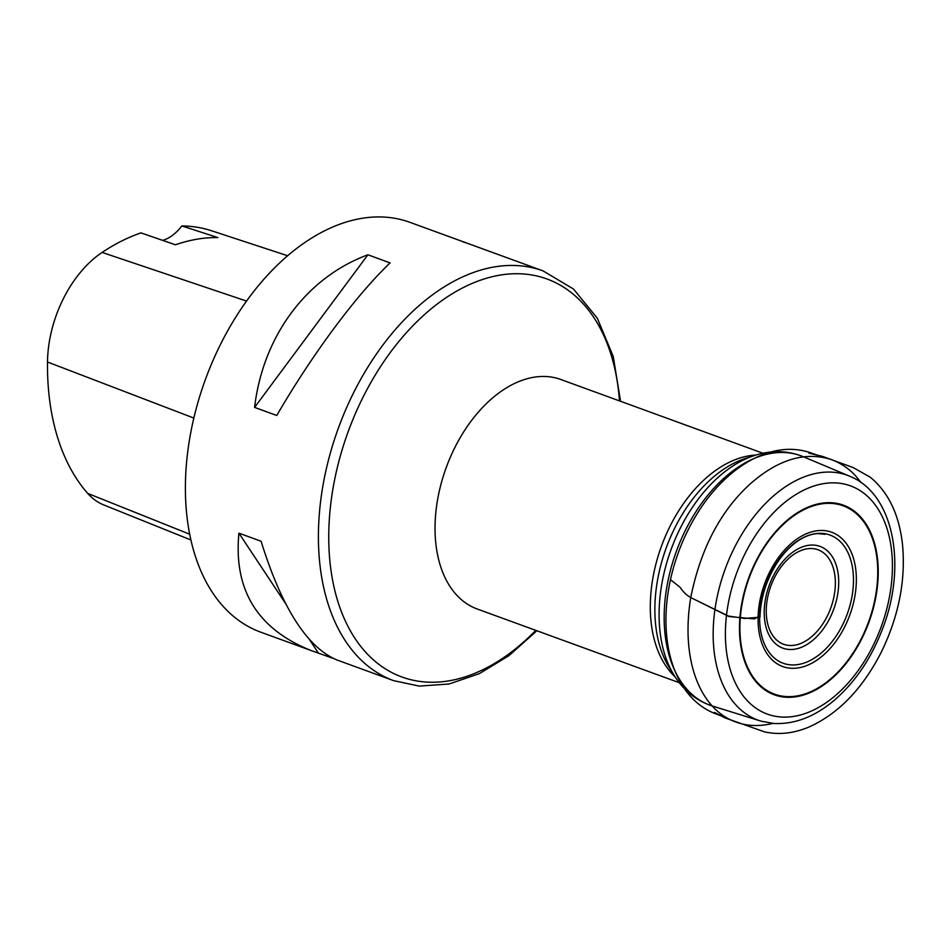 <?xml version="1.0" encoding="UTF-8"?>
<svg xmlns="http://www.w3.org/2000/svg" width="950" height="950" viewBox="0 0 950 950"><rect width="100%" height="100%" fill="white"/><g stroke="black" fill="none" stroke-linecap="round" stroke-linejoin="round"><path stroke-width="1.43" d="M850.476 476.556A130.316 82.721 110 0 0 849.775 476.247A130.316 82.721 110 0 0 725.052 569.406A130.316 82.721 110 0 0 760.499 720.991A130.316 82.721 110 0 0 761.235 721.204L773.668 723.461C794.402 724.553 814.566 716.87 834.148 700.399C855.38 682.041 871.649 657.839 882.954 627.772C906.906 565.404 893.867 494.439 850.476 476.556M620.564 401.304L613.213 356.381L597.312 318.214L573.515 289.049L543.067 270.892L410.091 222.395A218.072 138.415 110 0 0 187.649 452.39A218.072 138.415 110 0 0 260.632 632.13L311.196 650.572C257.533 629.149 233.439 590.009 238.925 533.164L261.084 541.251C281.746 607.632 306.957 647.176 336.716 659.882L393.609 680.639L419.223 686.102L449.041 684L479.322 673.669L508.939 655.666L536.869 630.752M276.747 415.483L254.588 407.396C262.972 336.086 306.553 277.388 367.911 254.802L390.082 262.889C356.001 295.426 312.419 354.124 276.747 415.483M332.928 658.303L311.196 650.572M460.655 240.837L464.443 242.416M287.731 255.776L211.731 230.814A237.666 150.86 110 0 0 181.854 225.934L217.871 237.595A238.889 151.632 -70 0 0 175.465 244.791L140.933 232.881A237.666 150.86 110 0 0 102.113 252.427A98.099 62.272 110 0 0 47.5 362.009A237.666 150.86 110 0 0 87.709 493.394A98.099 62.272 110 0 0 103.752 504.937L190.879 539.968M162.723 240.398A43.617 27.681 110 0 0 181.854 225.934M367.911 254.802L254.588 407.396M238.925 533.164L285.558 603.547M309.534 639.706L318.321 652.971M825.028 534.292L817.974 533.603C811.526 533.841 804.769 536.334 797.703 541.072C784.344 550.489 773.953 564.775 766.531 583.965C762.446 595.128 760.273 606.195 760 617.156L759.668 615.778L754.538 618.925L728.971 616.538L690.733 597.574C680.248 661.996 701.207 709.982 735.811 721.976C747.033 726.168 759.371 726.643 772.849 723.401M789.153 645.454A50.279 31.908 110 0 0 834.812 574.893A50.279 31.908 110 0 0 778.418 570.748A50.279 31.908 110 0 0 789.153 645.454M675.023 676.732A122.123 77.52 -70 0 1 661.449 546.202A122.123 77.52 -70 0 1 755.867 455.074M560.821 379.501L560.856 379.513A122.123 77.52 110 0 0 446.179 467.685A122.123 77.52 110 0 0 477.149 608.974L679.286 682.706M754.466 455.513L745.548 458.399A124.224 78.85 110 0 0 666.211 547.948A124.224 78.85 110 0 0 669.263 667.541L674.227 675.486A130.661 82.935 -70 0 1 671.021 549.694A130.661 82.935 -70 0 1 754.466 455.513C771.436 450.027 787.716 450.431 803.308 456.724A132.739 84.253 110 0 0 676.269 551.617A132.739 84.253 110 0 0 712.381 706.016L760.499 720.991M780.746 716.977A121.469 77.104 110 0 0 891.064 546.487A121.469 77.104 110 0 0 754.822 536.489A121.469 77.104 110 0 0 780.746 716.977M832.248 502.787A100.914 64.054 -70 0 1 853.789 652.733A100.914 64.054 -70 0 1 740.596 644.421A100.914 64.054 -70 0 1 832.248 502.787M823.781 530.539A71.476 45.374 -70 0 1 839.04 636.749A71.476 45.374 -70 0 1 758.86 630.859A71.476 45.374 -70 0 1 823.781 530.539M832.069 503.441A100.237 63.626 110 0 0 741.036 644.112A100.237 63.626 110 0 0 853.468 652.377A100.237 63.626 110 0 0 832.069 503.441M814.008 545.098A54.174 34.39 -70 0 1 836.546 599.854A54.174 34.39 -70 0 1 788.916 649.456A54.174 34.39 -70 0 1 766.377 594.7A54.174 34.39 -70 0 1 814.008 545.098M822.379 533.401A68.257 43.332 110 0 0 760.392 629.197A68.257 43.332 110 0 0 836.95 634.826A68.257 43.332 110 0 0 822.379 533.401M543.067 270.892A218.072 138.415 110 0 0 338.307 428.331A218.072 138.415 110 0 0 393.609 680.639M619.471 400.9A211.826 134.449 110 0 0 482.066 279.644A211.826 134.449 110 0 0 331.574 497.574A211.826 134.449 110 0 0 425.363 681.993A211.826 134.449 110 0 0 535.776 630.361M47.5 362.009L193.859 418.071M87.709 493.394L189.656 534.197M102.113 252.427L246.608 301.091M860.771 482.363C853.385 471.829 843.624 464.241 831.499 459.598C804.935 451.167 777.539 459.539 749.336 484.702C720.017 511.789 700.482 549.421 690.733 597.574C686.411 595.092 682.919 591.707 680.271 587.444L670.462 579.678C665.439 602.894 664.596 624.851 667.933 645.513C671.139 664.751 677.861 680.77 688.097 693.547C695.614 702.846 704.758 709.591 715.528 713.771L722.392 716.395L714.412 712.381L725.171 717.962L764.512 731.856C779.095 735.098 794.129 733.388 809.626 726.738C839.289 713.129 863.455 687.717 882.111 650.489C898.997 614.982 905.801 579.631 902.5 544.409C899.163 514.674 888.452 492.29 870.354 477.28L853.254 467.614L822.641 456.439L808.972 453.162L817.641 455.228L810.243 452.651C798.392 448.709 786.066 448.281 773.252 451.369C742.437 458.886 714.531 484.702 696.184 515.304C684.143 535.206 675.569 556.664 670.462 579.678M760 617.156L744.907 618.45L728.401 616.039L690.733 597.574M560.856 379.513L762.981 453.245M849.775 476.247L803.308 456.724M674.227 675.486C683.679 690.614 696.398 700.791 712.381 706.016"/></g></svg>
